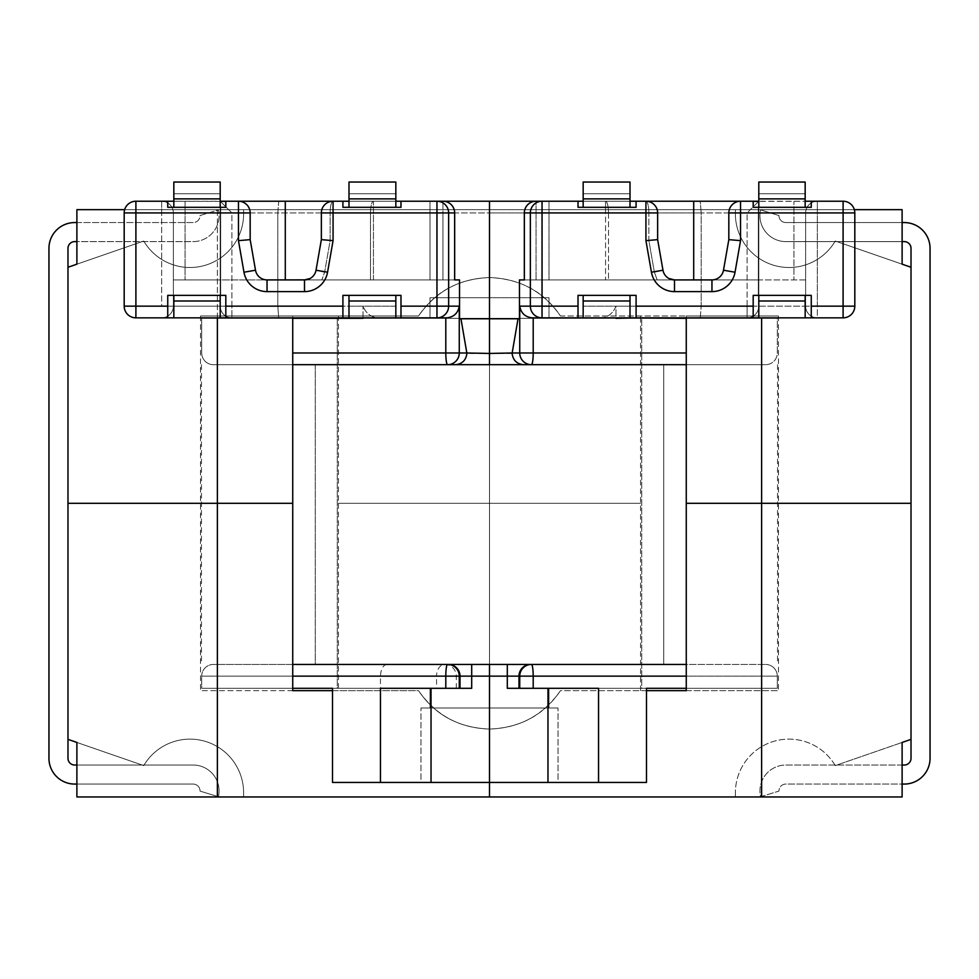 <?xml version="1.0" encoding="UTF-8"?>
<svg xmlns="http://www.w3.org/2000/svg" width="979" height="979" viewBox="0 0 979 979"><rect width="100%" height="100%" fill="white"/><g stroke="black" fill="none" stroke-linecap="round" stroke-linejoin="round"><path stroke-width="0.73" stroke-dasharray="4.89 3.67" d="M686.267 317.845L686.267 315.972L778.476 315.972L560.465 315.972C543.932 291.571 520.277 278.77 489.5 277.571C520.302 278.795 543.957 291.607 560.465 315.972L686.267 315.972L686.267 503.316L911.021 503.316L686.267 503.316L686.267 690.66L778.476 690.66L560.465 690.66C543.235 715.331 519.58 728.131 489.5 729.061C520.302 727.838 543.957 715.025 560.465 690.66C543.932 715.062 520.277 727.862 489.5 729.061C458.698 727.838 435.043 715.025 418.535 690.66L338.453 690.66L338.453 503.316L640.547 503.316L338.453 503.316L640.547 503.316L338.453 503.316L338.453 318.322L489.5 318.322L489.5 782.454L489.5 707.988L558.03 707.988L548.986 707.988L548.986 688.31L548.986 707.988L489.5 707.988L558.03 707.988L548.986 707.988L548.986 688.31L646.483 688.31L548.986 688.31L548.986 707.988L420.97 707.988L430.014 707.988L430.014 688.31L430.014 707.988L489.5 707.988L420.97 707.988L430.014 707.988L430.014 688.31L332.517 688.31L430.014 688.31L430.014 707.988L489.5 707.988L489.5 297.714L548.986 297.714L548.986 318.322L548.986 297.714L489.5 297.714L548.986 297.714L548.986 318.322L548.986 297.714L430.014 297.714L430.014 318.322L430.014 297.714L489.5 297.714L430.014 297.714L430.014 318.322L430.014 297.714L489.5 297.714L489.5 201.233L758.798 201.233L758.798 306.146A11.711 11.711 0 0 1 747.087 317.845L542.036 317.845L578.014 317.845L578.014 306.146L542.036 306.146L542.036 212.932L530.361 212.932A11.711 11.675 90 0 1 542.036 201.233L645.932 201.233L636.093 201.233L636.093 207.315L636.093 201.233L636.093 207.315L578.014 207.315L636.093 207.315L578.014 207.315L578.014 201.233L542.036 201.233L645.932 201.233A11.711 11.711 0 0 1 657.643 212.932L657.643 239.635L662.967 270.216C664.508 276.2 668.351 279.431 674.507 279.908L524.328 279.908L674.507 279.908L605.56 279.908L605.56 212.932L524.365 212.932L530.361 212.932L530.361 306.146L519.739 306.146L519.739 352.978L512.164 352.978L518.038 318.787L489.5 318.787L519.47 318.787L489.5 318.787L489.5 201.233L220.202 201.233L220.202 306.146L220.202 279.908L173.369 279.908L454.672 279.908L454.635 212.932L448.639 212.932L448.639 306.146L459.261 306.146L459.261 352.978L466.836 352.978L460.962 318.787L489.5 318.787L459.53 318.787L489.5 318.787L489.5 353.443L466.897 353.443C465.98 360.321 462.125 364.066 455.308 364.69L315.275 364.69L315.275 664.435L213.41 664.435L448.345 664.435L213.41 664.435A11.711 11.711 0 0 0 201.698 676.134L436.548 676.134L436.548 688.31L471.694 688.31L380.452 688.31L380.452 782.454L332.517 782.454L332.517 688.31L201.698 688.31L201.698 676.134A11.711 11.711 0 0 1 213.41 664.435L765.59 664.435L489.5 664.435L489.5 782.454L380.452 782.454M173.834 207.315L220.667 207.315L220.667 295.364L220.202 193.732L220.202 207.315L173.834 207.315L220.202 207.315L220.667 295.364L220.667 207.315L173.834 207.315L173.834 193.732L220.202 193.732L220.202 182.033L173.834 182.033L173.834 193.732L220.202 193.732L220.202 182.033L173.834 182.033L173.834 207.315L173.834 198.884L220.202 198.884L220.202 182.033L173.834 182.033L173.834 198.884L220.202 198.884L220.202 306.146A11.711 11.711 0 0 0 231.913 317.845L161.657 317.845A11.711 11.711 0 0 0 173.369 306.146L173.369 212.932A11.711 11.711 0 0 0 161.657 201.233L135.897 201.233L167.739 201.233L167.739 207.315L167.739 201.233L175.89 201.233L135.897 201.233A11.711 11.711 0 0 0 124.186 212.932L124.186 306.146L124.186 212.932L124.186 306.146L135.897 306.146L135.897 212.932L161.657 212.932L161.657 306.146L135.897 306.146L167.739 306.146L167.739 317.845L135.897 317.845L161.657 317.845A11.711 11.711 0 0 0 173.369 306.146L173.369 279.908L267.047 279.908A11.711 11.711 0 0 1 255.507 270.216L250.171 239.635L250.171 212.932L250.171 239.635L255.507 270.216A11.711 11.711 0 0 0 267.047 279.908L220.202 279.908L220.202 201.233L220.202 306.146A11.711 11.711 0 0 0 231.913 317.845L161.657 317.845A11.711 11.711 0 0 0 173.369 306.146L173.369 212.932L173.369 279.908L220.202 279.908L220.202 201.233L278.734 201.233L277.803 212.932L489.5 212.932L489.5 201.233L220.202 201.233L231.913 212.932L220.202 201.233M348.989 198.884L395.834 198.884L348.989 198.884L395.834 198.884L395.834 207.315L348.989 207.315L395.834 207.315L348.989 207.315L395.834 207.315L395.834 182.033L348.989 182.033L348.989 207.315M342.907 201.233L342.907 207.315L400.986 207.315L400.986 201.233L400.986 207.315L342.907 207.315L400.986 207.315L400.986 201.233L342.907 201.233L342.907 207.315L342.907 201.233L333.068 201.233A11.711 11.711 0 0 0 321.357 212.932L321.357 239.635L321.357 212.932A11.711 11.711 0 0 1 333.068 201.233A11.711 11.711 0 0 0 321.357 212.932L321.357 239.635L316.033 270.216C314.492 276.2 310.649 279.431 304.493 279.908A11.711 11.711 0 0 0 316.033 270.216C314.492 276.2 310.649 279.431 304.493 279.908L459.53 279.908L430.014 279.908L430.014 201.233L333.068 201.233A11.711 11.711 0 0 0 321.357 212.932A11.711 11.711 0 0 1 333.068 201.233L333.068 240.65L321.357 239.635M400.986 201.233L333.068 201.233A11.711 11.711 0 0 0 321.357 212.932L436.964 212.932L436.964 201.233L442.961 201.233L333.068 201.233A11.711 2.937 -90 0 0 330.131 212.932L370.503 212.932L370.503 279.908L370.503 212.932L442.961 212.932L442.961 279.908L442.961 212.932L454.635 212.932A11.711 11.675 90 0 0 442.961 201.233L442.961 212.932L454.635 212.932M460.962 318.787L459.53 318.787L459.53 279.908M455.308 364.69L213.41 364.69A11.711 11.711 0 0 1 201.698 352.978L201.698 318.322L489.5 318.322L363.038 318.322L363.038 306.146L363.038 317.845M292.733 352.978L445.8 352.978A11.711 1.774 -90 0 0 447.587 364.69L213.41 364.69A11.711 11.711 0 0 1 201.698 352.978L201.698 318.322L292.733 318.322M400.986 306.146L400.986 295.364L342.907 295.364L342.907 317.845L400.986 317.845L400.986 306.146L448.639 306.146A11.711 11.675 90 0 1 436.964 317.845L382.703 317.845C373.072 318.726 366.513 314.822 363.038 306.146L277.803 306.146L277.803 212.932L489.5 212.932L489.5 201.233L278.734 201.233L277.803 212.932L277.803 306.146L278.734 317.845L382.703 317.845C373.072 318.726 366.513 314.822 363.038 306.146L277.803 306.146L278.734 317.845L446.693 317.845L400.986 317.845L400.986 295.364L342.907 295.364L342.907 317.845L225.819 317.845L225.819 295.364L167.739 295.364L167.739 306.146M292.733 688.31L201.698 688.31L337.29 688.31L337.29 318.322L337.29 688.31L430.014 688.31L201.698 688.31L201.698 676.134L292.733 676.134M420.97 782.454L332.517 782.454L420.97 782.454L420.97 707.988L420.97 782.454L489.5 782.454L420.97 782.454M386.925 664.435C383.034 665.084 380.868 668.987 380.452 676.134L380.452 688.31L436.548 688.31M337.29 318.322L201.698 318.322L337.29 318.322M431.029 782.454L431.029 688.31L471.694 688.31L471.694 676.134L489.5 676.134L489.5 664.435L686.267 664.435M363.038 318.322L489.5 318.322L489.5 201.233L489.5 664.435L315.275 664.435L489.5 664.435L489.5 364.69L489.5 664.435L531.413 664.435A11.711 1.774 -90 0 1 533.2 676.134L777.302 676.134A11.711 11.711 0 0 0 765.59 664.435A11.711 11.711 0 0 1 777.302 676.134L686.267 676.134M448.345 664.435L471.694 664.435L448.345 664.435A11.711 11.675 90 0 1 460.02 676.134L460.02 688.31M333.068 240.65L327.561 272.223A23.423 23.423 0 0 1 304.493 291.62L267.047 291.62A23.423 23.423 0 0 1 243.967 272.223L238.46 240.65L250.171 239.635L250.171 212.932A11.711 11.711 0 0 0 238.46 201.233L225.819 201.233L238.46 201.233A11.711 11.711 0 0 1 250.171 212.932A11.711 11.711 0 0 0 238.46 201.233L173.834 201.233M225.819 306.146L225.819 295.364L167.739 295.364L167.739 317.845L225.819 317.845L225.819 306.146L342.907 306.146M220.202 207.315L220.667 295.364L220.202 207.315L220.202 295.364L173.834 295.364L220.202 295.364L173.834 295.364L173.834 317.845L220.202 317.845L220.202 306.146A11.711 11.711 0 0 0 231.913 317.845L278.734 317.845L231.913 317.845A11.711 11.711 0 0 1 220.202 306.146L220.202 279.908L285.293 279.908L285.293 201.233M454.635 279.908L285.293 279.908M167.739 201.233L167.739 207.315L225.819 207.315L225.819 201.38L225.819 207.315L167.739 207.315L225.819 207.315L225.819 201.38M348.989 295.364L395.834 295.364L348.989 295.364L348.989 317.845L395.834 317.845L395.834 300.994L348.989 300.994L348.989 317.845L395.834 317.845L395.834 306.146L348.989 306.146L348.989 317.845L395.834 317.845L395.834 306.146L348.989 306.146L348.989 295.364L348.989 300.994L395.834 300.994L395.834 295.364L395.834 306.146L395.834 295.364L348.989 295.364L395.834 295.364M173.834 295.364L173.834 306.146L173.834 295.364L220.202 295.364L220.202 300.994L173.834 300.994L220.202 300.994L220.202 317.845L220.202 306.146L173.834 306.146L173.834 317.845L220.202 317.845M395.834 198.884L395.834 182.033L348.989 182.033L348.989 193.732L395.834 193.732L395.834 207.315M459.261 306.146C457.976 313.207 453.791 317.11 446.693 317.845L445.8 317.845L445.8 352.978L459.261 352.978A11.711 11.675 90 0 1 447.587 364.69L213.41 364.69L315.275 364.69L315.275 664.435L489.5 664.435L489.5 353.443L512.103 353.443C513.02 360.321 516.875 364.066 523.692 364.69L765.59 364.69A11.711 11.711 0 0 0 777.302 352.978L777.302 318.322L686.267 318.322M220.202 201.38L161.657 201.233A11.711 11.711 0 0 1 173.369 212.932A11.711 11.711 0 0 0 161.657 201.233L161.657 212.932L173.369 212.932L173.369 306.146L124.186 306.146A11.711 11.711 0 0 0 135.897 317.845A11.711 11.711 0 0 1 124.186 306.146A11.711 11.711 0 0 0 135.897 317.845L161.657 317.845A11.711 11.711 0 0 0 173.369 306.146L161.657 306.146L161.657 212.932L173.369 212.932A11.711 11.711 0 0 0 161.657 201.233L161.657 212.932L135.897 212.932L135.897 306.146L135.897 212.932L124.186 212.932L238.46 212.932L238.46 240.65L250.171 239.635L238.46 240.65L238.46 201.233L225.819 201.233M135.897 201.233L135.897 212.932L135.897 201.233A11.711 11.711 0 0 0 124.186 212.932L135.897 212.932L135.897 201.233A11.711 11.711 0 0 0 124.186 212.932M333.068 201.233A11.711 2.937 90 0 0 330.131 212.932L330.131 240.65L324.624 272.223L321.834 279.908L324.624 272.223L316.033 270.216L324.624 272.223L330.131 240.65L330.131 212.932L321.357 212.932L442.961 212.932L442.961 201.233A11.711 11.711 0 0 1 454.672 212.932L454.672 279.908M431.029 688.31L380.452 688.31M173.834 198.884L220.202 198.884M436.964 317.845L436.964 212.932L448.639 212.932A11.711 11.675 90 0 0 436.964 201.233L430.014 201.233L430.014 279.908L304.493 279.908L309.988 278.538M395.834 201.233L348.989 201.233M400.986 317.845L400.986 295.364L342.907 295.364L342.907 317.845M225.819 317.845L225.819 295.364L167.739 295.364L167.739 317.845M173.834 300.994L220.202 300.994M220.202 295.364L220.202 306.146L173.834 306.146L173.834 317.845M348.989 300.994L395.834 300.994M395.834 193.732L395.834 182.033L348.989 182.033L348.989 193.732L395.834 193.732M348.989 317.845L395.834 317.845M267.047 291.62L267.047 279.908A11.711 11.711 0 0 1 255.507 270.216L243.967 272.223A23.423 23.423 0 0 0 246.757 279.908A23.423 23.423 0 0 1 243.967 272.223L255.507 270.216L243.967 272.223L238.46 240.65L243.967 272.223M518.98 688.31L598.548 688.31L598.548 782.454L489.5 782.454L646.483 782.454L558.03 782.454L558.03 707.988L558.03 782.454L489.5 782.454L489.5 212.932L489.5 318.322L615.962 318.322L489.5 318.322L489.5 782.454L489.5 676.134L507.306 676.134L507.306 688.31L598.548 688.31L533.2 688.31L533.2 676.134L519.739 676.134L519.739 688.31L518.98 688.31L518.98 676.134L519.739 676.134A11.711 11.675 -90 0 1 531.413 664.435L292.733 664.435M805.166 198.884L758.798 198.884L805.166 198.884L758.798 198.884L758.798 182.033L805.166 182.033L805.166 207.315L805.166 193.732L758.798 193.732L758.798 182.033L805.166 182.033L805.166 193.732L758.798 193.732L758.798 182.033L805.166 182.033L805.166 207.315L758.798 207.315L758.798 306.146A11.711 11.711 0 0 1 747.087 317.845L817.343 317.845A11.711 11.711 0 0 1 805.631 306.146L805.631 212.932A11.711 11.711 0 0 1 817.343 201.233L843.103 201.233A11.711 11.711 0 0 1 854.814 212.932L854.814 306.146L854.814 212.932L854.814 306.146L843.103 306.146L843.103 212.932L817.343 212.932L817.343 306.146L854.814 306.146A11.711 11.711 0 0 1 843.103 317.845L817.343 317.845A11.711 11.711 0 0 1 805.631 306.146L805.631 279.908L711.953 279.908A11.711 11.711 0 0 0 723.493 270.216L728.829 239.635L728.829 212.932A11.711 11.711 0 0 1 740.54 201.233L843.103 201.233L811.261 201.233L811.261 207.315L811.261 201.233L805.166 201.233M583.166 207.315L583.166 193.732L630.011 193.732L583.166 193.732L583.166 182.033L630.011 182.033L630.011 198.884L583.166 198.884L583.166 207.315L630.011 207.315L583.166 207.315L630.011 207.315L583.166 207.315L583.166 182.033L630.011 182.033L630.011 207.315L630.011 198.884L583.166 198.884L583.166 182.033L630.011 182.033L630.011 207.315M758.798 198.884L758.798 207.315L758.798 193.732L758.798 207.315L805.166 207.315L758.798 207.315L758.798 295.364L758.333 207.315L758.333 295.364L758.333 207.315L758.333 295.364L805.166 295.364L758.333 295.364L758.333 207.315L758.798 295.364L805.166 295.364L805.166 317.845L758.798 317.845L758.798 201.233L758.798 306.146L758.798 279.908L805.631 279.908L805.631 212.932A11.711 11.711 0 0 1 817.343 201.233L817.343 212.932L805.631 212.932L805.631 306.146L805.631 212.932A11.711 11.711 0 0 1 817.343 201.233L817.343 306.146L843.103 306.146L843.103 212.932L805.631 212.932A11.711 11.711 0 0 1 817.343 201.233L758.798 201.38M583.166 201.233L630.011 201.233M518.038 318.787L519.47 318.787L519.47 279.908L548.986 279.908L548.986 201.233L758.798 201.233L747.087 212.932L758.798 201.233L700.266 201.233L701.197 212.932L489.5 212.932L701.197 212.932L701.197 306.146L700.266 317.845L596.297 317.845C605.928 318.726 612.487 314.822 615.962 306.146L615.962 317.845M523.692 364.69L765.59 364.69L663.725 364.69L663.725 664.435L663.725 364.69L489.5 364.69L765.59 364.69A11.711 11.711 0 0 0 777.302 352.978L777.302 318.322L615.962 318.322L615.962 306.146L701.197 306.146L701.197 212.932L700.266 201.233L489.5 201.233L548.986 201.233L548.986 279.908L758.798 279.908L758.798 201.233M598.548 782.454L646.483 782.454L646.483 688.31L777.302 688.31L641.71 688.31L641.71 318.322L641.71 688.31L548.986 688.31L777.302 688.31L777.302 676.134L777.302 688.31L686.267 688.31M641.71 318.322L777.302 318.322L641.71 318.322M578.014 306.146L578.014 295.364L636.093 295.364L636.093 317.845L578.014 317.845L578.014 295.364L636.093 295.364L636.093 317.845L753.181 317.845L753.181 295.364L811.261 295.364L811.261 317.845L843.103 317.845L843.103 201.233A11.711 11.711 0 0 1 854.814 212.932L843.103 212.932L843.103 201.233L843.103 212.932L854.814 212.932A11.711 11.711 0 0 0 843.103 201.233A11.711 11.711 0 0 1 854.814 212.932L740.54 212.932L740.54 201.233L740.54 240.65L735.033 272.223L740.54 240.65L740.54 212.932L728.829 212.932A11.711 11.711 0 0 1 740.54 201.233A11.711 11.711 0 0 0 728.829 212.932A11.711 11.711 0 0 1 740.54 201.233L740.54 212.932L793.932 212.932L793.932 201.38L793.932 212.932L805.631 212.932A11.711 11.711 0 0 1 817.343 201.233A11.711 11.711 0 0 0 805.631 212.932L793.932 212.932L793.932 279.908L793.932 212.932L740.54 212.932L740.54 240.65L728.829 239.635L728.829 212.932A11.711 11.711 0 0 1 740.54 201.233L753.181 201.233L740.54 201.233L753.181 201.233L753.181 207.315L811.261 207.315L811.261 201.233M630.011 295.364L630.011 317.845L583.166 317.845L583.166 306.146L630.011 306.146L630.011 317.845L583.166 317.845L583.166 306.146L630.011 306.146L630.011 317.845L583.166 317.845L583.166 300.994L630.011 300.994L583.166 300.994L583.166 295.364L630.011 295.364L583.166 295.364L583.166 306.146L583.166 295.364L630.011 295.364L630.011 306.146L630.011 295.364L583.166 295.364M758.798 295.364L758.798 300.994L805.166 300.994L758.798 300.994L805.166 300.994L805.166 295.364L758.798 295.364L758.798 306.146A11.711 11.711 0 0 1 747.087 317.845L700.266 317.845L701.197 306.146L615.962 306.146C612.487 314.822 605.928 318.726 596.297 317.845L542.036 317.845A11.711 11.675 90 0 1 530.361 306.146L542.036 306.146L542.036 317.845M740.54 201.233A11.711 11.711 0 0 0 728.829 212.932L728.829 239.635L723.493 270.216A11.711 11.711 0 0 1 711.953 279.908L674.507 279.908A11.711 11.711 0 0 1 662.967 270.216L654.376 272.223L648.869 240.65L657.643 239.635L662.967 270.216L654.376 272.223L657.166 279.908L654.376 272.223L648.869 240.65L648.869 212.932L605.56 212.932L605.56 279.908L519.47 279.908M524.365 279.908L524.365 212.932A11.711 11.675 90 0 1 536.039 201.233L645.932 201.233A11.711 11.711 0 0 1 657.643 212.932L657.643 239.635L657.643 212.932A11.711 11.711 0 0 0 645.932 201.233A11.711 11.711 0 0 1 657.643 212.932A11.711 11.711 0 0 0 645.932 201.233A11.711 11.711 0 0 1 657.643 212.932L648.869 212.932A11.711 2.937 90 0 0 645.932 201.233L645.932 240.65L657.643 239.635L662.967 270.216C664.508 276.2 668.351 279.431 674.507 279.908L669.012 278.538M805.166 295.364L805.166 317.845L758.798 317.845L758.798 300.994M519.739 688.31L533.2 688.31M657.643 239.635L648.869 240.65L648.869 212.932L657.643 212.932L542.036 212.932L542.036 201.233L536.039 201.233A11.711 11.711 0 0 0 524.328 212.932L524.365 212.932M578.014 201.233L578.014 207.315L578.014 201.233L636.093 201.233M805.166 300.994L805.166 317.845L758.798 317.845L758.798 306.146A11.711 11.711 0 0 1 747.087 317.845L817.343 317.845A11.711 11.711 0 0 1 805.631 306.146L817.343 306.146L817.343 317.845A11.711 11.711 0 0 1 805.631 306.146L817.343 306.146L817.343 317.845L843.103 317.845A11.711 11.711 0 0 0 854.814 306.146A11.711 11.711 0 0 1 843.103 317.845A11.711 11.711 0 0 0 854.814 306.146L811.261 306.146L811.261 317.845L753.181 317.845L753.181 295.364L811.261 295.364L811.261 306.146M640.547 690.66L640.547 318.322L489.5 318.322L615.962 318.322M686.267 352.978L533.2 352.978L533.2 317.845L532.307 317.845C525.209 317.11 521.024 313.207 519.739 306.146M547.971 688.31L547.971 782.454M693.707 279.908L693.707 201.233M753.181 201.233L753.181 207.315L811.261 207.315L753.181 207.315L753.181 201.38M805.166 207.315L758.798 207.315M578.014 317.845L578.014 295.364L636.093 295.364L636.093 317.845M753.181 317.845L753.181 295.364L811.261 295.364L811.261 317.845M805.166 317.845L758.798 317.845M630.011 300.994L583.166 300.994M630.011 317.845L583.166 317.845M630.011 198.884L583.166 198.884M645.932 240.65L651.439 272.223A23.423 23.423 0 0 0 674.507 291.62L711.953 291.62L711.953 279.908A11.711 11.711 0 0 0 723.493 270.216L728.829 239.635L740.54 240.65L728.829 239.635M292.733 364.69L686.267 364.69M489.5 364.69L315.275 364.69L489.5 364.69M292.733 317.845L292.733 315.972L200.524 315.972L292.733 315.972L292.733 503.316L217.387 503.316L217.387 209.665L489.5 209.665L489.5 277.571C519.58 278.501 543.235 291.301 560.465 315.972C543.235 291.301 519.58 278.501 489.5 277.571C458.698 278.795 435.043 291.607 418.535 315.972C435.068 291.571 458.723 278.77 489.5 277.571C459.42 278.501 435.765 291.301 418.535 315.972L292.733 315.972L418.535 315.972C435.765 291.301 459.42 278.501 489.5 277.571L489.5 209.665L76.888 209.665L76.888 264.183L143.754 241.042A53.625 53.625 0 0 0 243.612 213.875L243.612 209.665L76.888 209.665L243.612 209.665L243.612 213.875A53.625 53.625 0 0 1 143.754 241.042L67.979 267.267L67.979 739.365L76.888 742.449L76.888 796.967L902.112 796.967L902.112 742.449L911.021 739.365L911.021 267.267L835.246 241.042A53.625 53.625 0 0 1 735.388 213.875L735.388 209.665L902.112 209.665L489.5 209.665L854.349 209.665M761.613 796.967L761.613 317.845M217.387 317.845L217.387 209.665L124.651 209.665M67.979 739.365L67.979 503.316L217.387 503.316L67.979 503.316L67.979 267.267M646.483 690.66L560.465 690.66C543.235 715.331 519.58 728.131 489.5 729.061C459.42 728.131 435.765 715.331 418.535 690.66L292.733 690.66L292.733 503.316L200.524 503.316L292.733 503.316L200.524 503.316L292.733 503.316L217.387 503.316L217.387 796.967M902.112 209.665L902.112 264.183L835.246 241.042A53.625 53.625 0 0 1 735.388 213.875L735.388 209.665L902.112 209.665M686.267 503.316L778.476 503.316L686.267 503.316M489.5 796.967L489.5 729.061C459.42 728.131 435.765 715.331 418.535 690.66C435.068 715.062 458.723 727.862 489.5 729.061L489.5 782.454M332.517 690.66L338.453 690.66M292.733 690.66L200.524 690.66L292.733 690.66M735.388 796.967L902.112 796.967L735.388 796.967L735.388 792.757L735.388 796.967M243.612 796.967L76.888 796.967L243.612 796.967L243.612 792.757L243.612 796.967M76.888 742.449L143.754 765.59A53.625 53.625 0 0 1 243.612 792.757A53.625 53.625 0 0 0 143.754 765.59L76.888 742.449M835.246 765.59A53.625 53.625 0 0 0 735.388 792.757A53.625 53.625 0 0 1 835.246 765.59L902.112 742.449L835.246 765.59M902.112 222.563L785.868 222.563A6.902 6.902 0 0 1 778.966 215.539L760.585 209.885A25.931 25.931 0 0 0 785.868 241.605L902.112 241.605M902.112 765.027L785.868 765.027A25.931 25.931 0 0 0 760.585 796.747L778.966 791.093A6.902 6.902 0 0 1 785.868 784.069L904.278 784.069A25.772 25.772 0 0 0 930.05 758.297L930.05 248.348A25.772 25.772 0 0 0 904.278 222.563L785.868 222.563A6.902 6.902 0 0 1 778.966 215.539L760.585 209.885A25.931 25.931 0 0 0 785.868 241.605L904.278 241.605A6.743 6.743 0 0 1 911.021 248.348L911.021 758.297A6.743 6.743 0 0 1 904.278 765.027L785.868 765.027A25.931 25.931 0 0 0 760.585 796.747L778.966 791.093A6.902 6.902 0 0 1 785.868 784.069L902.112 784.069M911.021 267.267L911.021 739.365M76.888 222.563L193.132 222.563A6.902 6.902 0 0 0 200.034 215.539L218.415 209.885A25.931 25.931 0 0 1 193.132 241.605L74.722 241.605A6.743 6.743 0 0 0 67.979 248.348L67.979 758.297A6.743 6.743 0 0 0 74.722 765.027L193.132 765.027A25.931 25.931 0 0 1 218.415 796.747L200.034 791.093A6.902 6.902 0 0 0 193.132 784.069L74.722 784.069A25.772 25.772 0 0 1 48.95 758.297L48.95 248.348A25.772 25.772 0 0 1 74.722 222.563L193.132 222.563A6.902 6.902 0 0 0 200.034 215.539L218.415 209.885A25.931 25.931 0 0 1 193.132 241.605L76.888 241.605M76.888 765.027L193.132 765.027A25.931 25.931 0 0 1 218.415 796.747L200.034 791.093A6.902 6.902 0 0 0 193.132 784.069L76.888 784.069M456.324 688.31L456.324 676.134A11.711 11.675 90 0 0 444.65 664.435A11.711 8.101 90 0 0 436.548 676.134L471.694 676.134L471.694 664.435M231.913 212.932L277.803 212.932L231.913 212.932L231.913 306.146L220.202 306.146L231.913 306.146L231.913 317.845L231.913 212.932M277.803 306.146L231.913 306.146L277.803 306.146M373.44 279.908L373.44 201.233A11.711 2.937 90 0 0 370.503 212.932A11.711 2.937 -90 0 1 373.44 201.233L373.44 279.908M238.46 201.233L238.46 212.932L185.068 212.932L185.068 201.38L185.068 212.932L173.369 212.932A11.711 11.711 0 0 0 161.657 201.233A11.711 11.711 0 0 1 173.369 212.932L185.068 212.932L185.068 279.908L185.068 212.932L250.171 212.932A11.711 11.711 0 0 0 238.46 201.233L238.46 212.932L250.171 212.932A11.711 11.711 0 0 0 238.46 201.233A11.711 11.711 0 0 1 250.171 212.932L238.46 212.932L238.46 240.65M327.561 272.223L316.033 270.216M304.493 291.62L304.493 279.908M135.897 317.845L135.897 306.146L124.186 306.146A11.711 11.711 0 0 0 135.897 317.845L135.897 306.146L135.897 317.845A11.711 11.711 0 0 1 124.186 306.146M747.087 212.932L701.197 212.932L747.087 212.932L747.087 306.146L805.166 306.146L747.087 306.146L747.087 317.845L747.087 212.932M701.197 306.146L747.087 306.146L701.197 306.146M645.932 201.233A11.711 2.937 -90 0 1 648.869 212.932L608.497 212.932A11.711 2.937 -90 0 0 605.56 201.233L605.56 212.932L536.039 212.932L536.039 279.908L536.039 201.233L536.039 212.932L524.328 212.932L524.328 279.908M608.497 212.932L608.497 279.908L608.497 212.932L605.56 212.932L605.56 201.233A11.711 2.937 90 0 1 608.497 212.932M711.953 291.62A23.423 23.423 0 0 0 735.033 272.223A23.423 23.423 0 0 1 732.243 279.908A23.423 23.423 0 0 0 735.033 272.223L723.493 270.216M753.181 306.146L636.093 306.146M740.54 240.65L735.033 272.223M531.413 364.69A11.711 11.675 90 0 1 519.739 352.978L533.2 352.978A11.711 1.774 -90 0 1 531.413 364.69M651.439 272.223L662.967 270.216M674.507 291.62L674.507 279.908M740.54 212.932L728.829 212.932L740.54 212.932M843.103 317.845L843.103 306.146L843.103 317.845A11.711 11.711 0 0 0 854.814 306.146M530.655 664.435A11.711 11.675 90 0 0 518.98 676.134L507.306 676.134L507.306 664.435M663.725 364.69L663.725 664.435M201.466 364.69L201.466 664.435M777.534 364.69L777.534 664.435M315.275 364.69L315.275 664.435M640.547 315.972L640.547 317.845M338.453 315.972L338.453 317.845M200.524 315.972L200.524 690.66M778.476 315.972L778.476 690.66"/><path stroke-width="1.47" d="M363.038 317.845L338.453 317.845M459.261 688.31L460.02 688.31L460.02 676.134L459.261 676.134L459.261 688.31L380.452 688.31L380.452 782.454L646.483 782.454L646.483 688.31L686.267 688.31M598.548 782.454L598.548 688.31L507.306 688.31L507.306 676.134L489.5 676.134L489.5 664.435L489.5 676.134L471.694 676.134L471.694 688.31L460.02 688.31M519.47 279.908L524.365 279.908L519.47 279.908L519.47 318.787L489.5 318.787L489.5 353.443L489.5 201.233L489.5 318.787L459.53 318.787L459.53 279.908L454.635 279.908L454.635 212.932L448.639 212.932L448.639 306.146L459.261 306.146C457.976 313.207 453.791 317.11 446.693 317.845L400.986 317.845L400.986 295.364L342.907 295.364L342.907 317.845L225.819 317.845L225.819 295.364L167.739 295.364L167.739 317.845L135.897 317.845A11.711 11.711 0 0 1 124.186 306.146L124.186 212.932A11.711 11.711 0 0 1 135.897 201.233L167.739 201.233L167.739 207.315L225.819 207.315L225.819 201.233L220.202 201.233M173.834 201.233L167.739 201.233M173.834 198.884L220.202 198.884L220.202 182.033L173.834 182.033L173.834 207.315M220.202 198.884L220.202 207.315M348.989 198.884L395.834 198.884L395.834 182.033L348.989 182.033L348.989 207.315M395.834 198.884L395.834 207.315M305.46 279.872L267.047 279.908L304.493 279.908A11.711 11.711 0 0 0 316.033 270.216L321.357 239.635L321.357 212.932A11.711 11.711 0 0 1 333.068 201.233L238.46 201.233A11.711 11.711 0 0 1 250.171 212.932L250.171 239.635L255.507 270.216L250.171 239.635L238.46 240.65L238.46 212.932L135.897 212.932L135.897 306.146L167.739 306.146M630.011 201.233L636.093 201.233L636.093 207.315L578.014 207.315L578.014 201.233L395.834 201.233M400.986 306.146L436.964 306.146L436.964 212.932L321.357 212.932A11.711 11.711 0 0 1 333.068 201.233L342.907 201.233L342.907 207.315L400.986 207.315L400.986 201.233M348.989 201.233L342.907 201.233M459.53 279.908L454.672 279.908L454.672 212.932A11.711 11.711 0 0 0 442.961 201.233A11.711 11.675 -90 0 1 454.635 212.932M459.261 306.146L459.261 352.978L466.836 352.978L460.962 318.787M436.964 317.845L436.964 306.146L448.639 306.146A11.711 11.675 -90 0 1 436.964 317.845L445.8 317.845L445.8 352.978A11.711 1.774 90 0 0 447.587 364.69A11.711 11.675 -90 0 0 459.261 352.978L292.733 352.978M292.733 318.322L363.038 318.322M380.452 782.454L332.517 782.454L332.517 688.31L292.733 688.31M489.5 782.454L489.5 676.134L489.5 796.967L76.888 796.967L76.888 742.449L67.979 739.365L67.979 758.297A6.743 6.743 0 0 0 74.722 765.027L76.888 765.027M466.836 352.978L489.5 353.443L489.5 364.69L292.733 364.69M225.819 201.233L238.46 201.233A11.711 11.711 0 0 1 250.171 212.932L238.46 212.932L238.46 201.233M342.907 317.845L400.986 317.845M167.739 317.845L225.819 317.845M466.897 353.443C465.98 360.321 462.125 364.066 455.308 364.69M431.029 688.31L431.029 782.454M285.293 279.908L285.293 201.233M225.819 201.38L220.202 201.38M220.202 295.364L220.202 300.994L173.834 300.994L173.834 317.845M173.834 295.364L173.834 300.994M220.202 317.845L220.202 300.994M348.989 295.364L348.989 317.845M395.834 295.364L395.834 300.994L348.989 300.994M395.834 317.845L395.834 300.994M333.068 201.233L333.068 240.65L327.561 272.223L316.033 270.216L315.825 271.171M243.967 272.223L255.507 270.216A11.711 11.711 0 0 0 267.047 279.908L267.047 291.62A23.423 23.423 0 0 1 243.967 272.223L238.46 240.65M135.897 201.233A11.711 11.711 0 0 0 124.186 212.932L135.897 212.932L135.897 201.233A11.711 11.711 0 0 0 124.186 212.932M333.068 240.65L321.357 239.635M805.166 201.233L811.261 201.233L811.261 207.315L753.181 207.315L753.181 201.233L758.798 201.233M811.261 317.845L753.181 317.845L753.181 295.364L811.261 295.364L811.261 317.845L843.103 317.845A11.711 11.711 0 0 0 854.814 306.146L854.814 212.932A11.711 11.711 0 0 0 843.103 201.233L811.261 201.233M758.798 198.884L758.798 182.033L805.166 182.033L805.166 198.884L758.798 198.884L758.798 207.315M805.166 198.884L805.166 207.315M583.166 198.884L583.166 182.033L630.011 182.033L630.011 198.884L583.166 198.884L583.166 207.315M630.011 198.884L630.011 207.315M673.54 279.872L674.507 279.908A11.711 11.711 0 0 1 662.967 270.216L657.643 239.635L657.643 212.932A11.711 11.711 0 0 0 645.932 201.233L740.54 201.233A11.711 11.711 0 0 0 728.829 212.932L728.829 239.635L723.493 270.216A11.711 11.711 0 0 1 711.953 279.908L674.507 279.908L693.707 279.908L693.707 201.233M578.014 201.233L583.166 201.233M578.014 306.146L578.014 295.364L636.093 295.364L636.093 317.845L578.014 317.845L578.014 306.146L542.036 306.146L542.036 212.932L657.643 212.932A11.711 11.711 0 0 0 645.932 201.233L636.093 201.233M524.365 279.908L524.365 212.932L530.361 212.932L530.361 306.146L519.739 306.146L519.739 352.978L512.164 352.978L518.038 318.787M615.962 317.845L686.267 318.322M519.739 306.146C521.024 313.207 525.209 317.11 532.307 317.845L542.036 317.845L533.2 317.845L533.2 352.978A11.711 1.774 90 0 1 531.413 364.69A11.711 11.675 -90 0 1 519.739 352.978L686.267 352.978M512.164 352.978L489.5 353.443L489.5 364.69L686.267 364.69M640.547 317.845L615.962 318.322M753.181 201.233L740.54 201.233A11.711 11.711 0 0 0 728.829 212.932L843.103 212.932L843.103 306.146L811.261 306.146M636.093 317.845L753.181 317.845M542.036 317.845L542.036 306.146L530.361 306.146A11.711 11.675 -90 0 0 542.036 317.845L578.014 317.845M512.103 353.443C513.02 360.321 516.875 364.066 523.692 364.69M547.971 688.31L547.971 782.454M693.707 279.908L711.953 279.908L711.953 291.62A23.423 23.423 0 0 0 735.033 272.223L740.54 240.65L728.829 239.635M753.181 201.38L758.798 201.38M758.798 295.364L758.798 300.994L805.166 300.994L805.166 317.845M805.166 295.364L805.166 300.994M758.798 317.845L758.798 300.994M630.011 295.364L630.011 317.845M583.166 317.845L583.166 300.994L630.011 300.994M583.166 295.364L583.166 300.994M645.932 201.233L645.932 240.65L651.439 272.223L662.967 270.216L663.175 271.171M645.932 240.65L657.643 239.635M686.267 664.435L292.733 664.435M67.979 739.365L67.979 503.316L217.387 503.316L67.979 503.316L67.979 267.267L76.888 264.183L76.888 209.665L124.651 209.665M217.387 796.967L217.387 503.316L292.733 503.316L217.387 503.316L217.387 317.845M292.733 317.845L292.733 690.66L332.517 690.66M686.267 317.845L686.267 503.316L911.021 503.316L911.021 267.267L902.112 264.183L902.112 209.665L854.349 209.665M646.483 690.66L686.267 690.66L686.267 503.316L761.613 503.316L761.613 796.967L902.112 796.967L902.112 742.449L911.021 739.365L911.021 503.316L761.613 503.316L761.613 317.845M761.613 796.967L489.5 796.967M911.021 739.365L911.021 758.297A6.743 6.743 0 0 1 904.278 765.027L902.112 765.027M902.112 241.605L904.278 241.605A6.743 6.743 0 0 1 911.021 248.348L911.021 267.267M902.112 784.069L904.278 784.069A25.772 25.772 0 0 0 930.05 758.297L930.05 248.348A25.772 25.772 0 0 0 904.278 222.563L902.112 222.563M76.888 241.605L74.722 241.605A6.743 6.743 0 0 0 67.979 248.348L67.979 267.267M76.888 784.069L74.722 784.069A25.772 25.772 0 0 1 48.95 758.297L48.95 248.348A25.772 25.772 0 0 1 74.722 222.563L76.888 222.563M445.8 688.31L445.8 676.134A11.711 1.774 90 0 1 447.587 664.435A11.711 11.675 90 0 1 459.261 676.134L292.733 676.134M327.561 272.223A23.423 23.423 0 0 1 304.493 291.62L267.047 291.62M225.819 306.146L342.907 306.146M124.186 306.146L135.897 306.146L135.897 317.845M448.639 212.932L436.964 212.932L436.964 201.233A11.711 11.675 -90 0 1 448.639 212.932M304.493 291.62L304.493 279.908L309.988 278.538M471.694 664.435L471.694 676.134L460.02 676.134A11.711 11.675 -90 0 0 448.345 664.435M686.267 676.134L518.98 676.134L518.98 688.31M519.739 688.31L519.739 676.134A11.711 11.675 90 0 1 531.413 664.435A11.711 1.774 90 0 1 533.2 676.134L533.2 688.31M753.181 306.146L636.093 306.146M740.54 240.65L740.54 201.233M651.439 272.223A23.423 23.423 0 0 0 674.507 291.62L711.953 291.62M843.103 212.932L854.814 212.932A11.711 11.711 0 0 0 843.103 201.233L843.103 212.932M854.814 306.146L843.103 306.146L843.103 317.845M530.361 212.932L542.036 212.932L542.036 201.233A11.711 11.675 -90 0 0 530.361 212.932M524.365 212.932L524.365 212.932A11.711 11.675 -90 0 1 536.039 201.233A11.711 11.711 0 0 0 524.328 212.932L524.328 279.908M674.507 291.62L674.507 279.908L669.012 278.538M735.033 272.223L723.493 270.216M507.306 664.435L507.306 676.134L518.98 676.134A11.711 11.675 90 0 1 530.655 664.435"/></g></svg>
